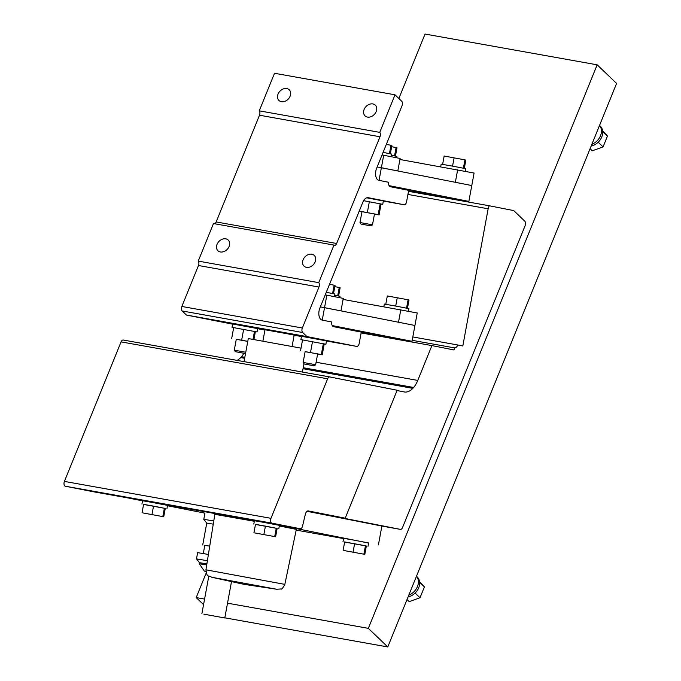 <?xml version="1.0" encoding="UTF-8"?>
<svg xmlns="http://www.w3.org/2000/svg" width="681" height="681" viewBox="0 0 681 681"><rect width="100%" height="100%" fill="white"/><g stroke="black" fill="none" stroke-linecap="round" stroke-linejoin="round"><path stroke-width="1.02" d="M270.476 523.408L368.608 543.055M270.459 523.51L132.769 498.798M204.93 513.142L167.475 505.753M142.533 500.833L132.744 498.901M343.582 538.577L296.184 530.107M378.423 544.809L381.888 526.047L307.054 511.312M389.438 153.591L390.979 145.266L391.873 145.538L390.358 153.778M386.34 144.389L390.979 145.266M363.194 224.424L370.966 225.896L363.194 224.424M370.966 225.896L372.481 224.849L366.242 223.649L359.985 222.542L361.024 224.058L370.966 225.896L361.024 224.058M383.088 152.382L391.796 154.093L391.311 156.715M361.986 211.689L374.482 213.996L361.986 211.689L359.985 222.542M380.177 203.789L378.176 214.617L359.236 211.127M369.34 201.738L367.34 212.574M366.71 197.805L383.352 200.98L382.739 204.317L381.071 204.062L379.07 214.89L378.176 214.617M359.193 211.238L361.969 211.757M374.473 214.064L379.07 214.89M382.739 204.317L363.611 200.691M332.592 293.52L334.133 285.194L335.026 285.458L333.511 293.698M329.519 284.317L334.133 285.194M306.348 364.352L314.12 365.816L306.348 364.352M314.12 365.816L315.635 364.778L309.395 363.569L303.139 362.471L304.177 363.986L314.12 365.816L304.177 363.986M305.139 351.617L317.644 353.924L305.139 351.617L303.139 362.471M323.33 343.709L321.33 354.546L305.131 351.685M312.494 341.666L310.493 352.494M325.893 344.245L300.891 339.623L301.504 336.295L326.505 340.909L325.893 344.245L324.224 343.99L322.224 354.81L321.33 354.546M317.627 353.992L322.224 354.81M302.551 339.887L300.551 350.724M300.891 339.623L302.534 339.981M326.267 292.311L334.95 294.013L334.465 296.644M406.548 308.11L408.089 299.776L408.992 300.049L407.468 308.289M385.778 304.288L387.31 295.954L408.089 299.776M395.712 306.067L397.253 297.733M383.837 306.697L384.322 304.066L396.631 306.237L408.906 308.604L408.421 311.234M337.699 295.801L339.232 287.476L340.134 287.74L338.61 295.988M334.814 286.641L339.232 287.476M334.72 295.231L340.049 296.303L339.793 297.691M463.395 168.181L464.936 159.856L465.838 160.12L464.314 168.36M442.624 164.359L444.157 156.034L464.936 159.856M452.559 166.138L454.099 157.805M440.684 166.768L441.169 164.138L453.478 166.309L465.753 168.684L465.268 171.306M394.546 155.881L396.078 147.547L396.98 147.82L395.457 156.06M391.66 146.713L396.078 147.547M391.566 155.302L396.895 156.375L396.64 157.771M237.49 352.043L245.271 353.516L237.49 352.043M245.764 352.256L234.281 350.162L235.32 351.677L245.271 353.516L235.32 351.677M236.281 339.308L247.765 341.402L236.281 339.308L234.281 350.162M254.473 331.409L253.017 339.3M243.636 329.357L241.636 340.194L236.273 339.376M247.773 341.351L241.636 340.194M257.035 331.936L232.034 327.323L232.647 323.986L257.648 328.608L257.035 331.936L255.366 331.681L253.936 339.453M233.694 327.587L231.702 338.414M232.034 327.323L233.677 327.68M254.847 532.942L275.618 536.764L254.847 532.942M253.945 532.678L255.486 524.344L265.42 526.115L277.158 528.43L275.618 536.764M265.42 526.115L263.887 534.449M276.256 528.167L274.724 536.5M277.158 528.439L255.469 524.438M278.818 528.694L279.44 525.366L263.258 522.276L254.439 520.744L253.817 524.081M344.033 550.537L364.803 554.36L344.033 550.537M343.13 550.265L344.671 541.94L365.45 545.753L366.344 546.026L364.803 554.36M354.614 543.71L353.073 552.044M365.45 545.753L363.909 554.087M366.344 546.034L344.654 542.033M368.012 546.29L368.625 542.953L352.452 539.863L343.624 538.339L343.011 541.676M142.95 512.946L163.729 516.768L142.95 512.946M142.057 512.682L143.597 504.349L153.531 506.119L165.27 508.435L163.729 516.768M153.531 506.119L151.991 514.453M164.368 508.171L162.827 516.504M165.27 508.443L143.58 504.442M166.93 508.698L167.543 505.37L151.369 502.28L142.55 500.748L141.929 504.085M279.329 525.953L296.337 529.375L284.837 584.375L205.943 569.81L214.83 514.334L254.336 521.271M361.279 332.132L333.69 326.693A5.295 2.988 -79.9 0 1 331.587 321.96L322.224 320.113A8.47 4.784 -79.9 0 1 319.874 308.059L362.82 202.3A8.47 4.784 -79.9 0 1 368.2 197.677A8.47 4.784 -79.9 0 1 368.242 197.686L404.08 204.751A3.388 1.915 100.1 0 0 404.097 204.751A3.388 1.915 100.1 0 0 406.574 201.789L408.685 190.348L390.511 186.764A5.295 2.988 -79.9 0 1 388.4 182.227L378.968 180.363A8.47 4.784 -79.9 0 1 376.619 168.309L402.037 105.717A3.388 1.915 100.1 0 0 401.705 101.222L395.006 94.804L379.751 132.369A3.388 1.915 -79.9 0 1 379.989 136.762L336.652 243.483A3.379 1.907 -79.9 0 1 334.507 245.322A3.379 1.907 -79.9 0 1 333.979 245.083L318.734 282.649A3.388 1.915 -79.9 0 1 318.972 287.041L302.338 328.004A3.388 1.915 100.1 0 0 302.67 332.498L306.944 336.584L356.699 346.399A3.388 1.915 100.1 0 0 356.716 346.408A3.388 1.915 100.1 0 0 359.193 343.437L361.279 332.132M232.621 324.165L186.449 315.056L182.176 310.962A3.388 1.915 -79.9 0 1 181.844 306.467L198.469 265.505A3.388 1.915 100.1 0 0 198.231 261.112L213.485 223.547L333.979 245.083M214.583 223.743A3.379 1.907 100.1 0 0 216.158 221.946L259.495 115.225A3.388 1.915 100.1 0 0 259.257 110.833L274.511 73.267L395.006 94.804M373.92 114.851A7.414 5.729 133.8 0 1 374.661 114.085M287.85 99.469A7.414 5.729 133.8 0 1 288.591 98.702M379.751 132.369L313.566 120.537M313.354 120.503L259.257 110.833M376.184 111.59A7.414 5.729 -46.2 0 0 375.291 105.155A7.414 5.729 -46.2 0 0 366.02 106.551A7.414 5.729 -46.2 0 0 365.033 115.872A7.414 5.729 -46.2 0 0 376.184 111.59M290.115 96.208A7.414 5.729 -46.2 0 0 289.221 89.773A7.414 5.729 -46.2 0 0 279.959 91.169A7.414 5.729 -46.2 0 0 278.963 100.49A7.414 5.729 -46.2 0 0 290.115 96.208M318.734 282.649L198.231 261.112M315.167 261.87A7.414 5.729 -46.2 0 0 314.273 255.435A7.414 5.729 -46.2 0 0 305.003 256.831A7.414 5.729 -46.2 0 0 304.015 266.143A7.414 5.729 -46.2 0 0 315.167 261.87M229.097 246.488A7.414 5.729 -46.2 0 0 228.203 240.052A7.414 5.729 -46.2 0 0 218.933 241.449A7.414 5.729 -46.2 0 0 217.946 250.761A7.414 5.729 -46.2 0 0 229.097 246.488M306.944 336.584L186.449 315.056M251.434 327.263L238.937 324.956M320.291 339.572L307.786 337.265M312.902 265.13A7.414 5.729 133.8 0 1 313.635 264.356M226.833 249.748A7.414 5.729 133.8 0 1 227.565 248.974M244.028 361.62L248.293 338.559L301.028 348.144M262.909 341.045L264.994 329.757L286.403 333.596L294.158 335.137L292.081 346.425M389.089 185.641L468.851 201.38L408.634 190.612M468.851 201.38L471.78 185.547L381.386 167.713L379.053 180.38M383.692 155.217L381.386 167.713L377.172 166.964L397.815 170.957L400.122 158.46L382.058 154.927M332.268 325.578L412.005 341.3L361.262 332.234M412.005 341.3L414.933 325.475L324.539 307.642L322.241 320.113M326.854 295.145L324.539 307.642L320.351 306.893L340.968 310.885L343.284 298.38L325.237 294.856M599.544 125.415L600.259 126.104A12.496 9.662 133.8 0 1 601.527 137.502A12.496 9.662 133.8 0 1 591.142 146.109M599.527 125.457A12.496 9.662 133.8 0 1 591.874 144.295M590.078 148.722L592.257 150.807L603.068 146.926L607.469 136.081L602.608 130.803M603.068 146.926L598.165 142.235M607.469 136.081L602.694 131.501M416.474 576.245L417.198 576.935A12.496 9.662 133.8 0 1 418.466 588.324A12.496 9.662 133.8 0 1 408.072 596.939M416.466 576.288A12.496 9.662 133.8 0 1 408.813 595.126M407.017 599.552L409.196 601.638L420.007 597.756L424.408 586.911L419.547 581.625M420.007 597.756L415.104 593.066M424.408 586.911L419.624 582.332M457.658 169.807L455.351 182.304L471.78 185.547L474.087 173.042L399.934 159.49M400.811 309.727L398.504 322.232L414.933 325.475L417.24 312.971L343.088 299.419M224.815 617.829L387.77 646.95L616.594 83.414L597.169 64.814L425.038 34.05L398.862 98.498M203.551 604.626L196.205 597.586L204.581 599.084M206.215 572.925L196.205 597.586M387.77 646.95L368.344 628.35L597.169 64.814M227.514 603.179L368.344 628.35M203.857 614.168L224.79 617.973L203.857 614.168M205.883 571.342L204.351 571.121L205.892 571.461M206.718 564.941L199.261 563.715L204.351 571.121M206.888 563.902L199.448 562.668L199.261 563.715M207.399 560.718L196.486 558.888L199.448 562.668M208.403 554.445L197.635 552.64L196.486 558.888M209.731 546.145L204.802 545.345L203.287 553.542M209.739 546.119L204.785 545.43M213.255 524.149L206.76 523.093L202.717 544.962M213.766 520.974L203.789 519.314L206.76 523.093M345.207 518.198L308.382 510.946A4.239 2.392 -79.9 0 0 308.357 510.937A4.239 2.392 -79.9 0 0 305.343 514.283L302.568 526.038A3.388 1.915 100.1 0 1 300.151 528.72A3.388 1.915 100.1 0 0 300.151 528.72L271.906 523.144A3.388 1.915 100.1 0 1 270.97 518.326L327.629 378.789A3.388 1.915 100.1 0 1 329.774 376.942A3.388 1.915 100.1 0 1 329.8 376.951L397.168 390.239L345.207 518.198L327.995 515.117L400.368 529.375A3.388 1.915 100.1 0 0 402.539 527.528L525.119 225.658A3.388 1.915 100.1 0 0 524.787 221.163L513.746 210.591L489.307 205.773A5.295 2.988 100.1 0 0 488.149 208.786L462.816 345.974L457.777 344.986A5.295 2.988 -79.9 0 1 454.448 347.872L454.065 349.957L431.907 345.59L417.768 380.415A21.188 11.96 -79.9 0 1 413.648 387.463A21.188 11.96 -79.9 0 1 412.848 388.349A21.188 11.96 -79.9 0 1 404.327 391.967A21.188 11.96 -79.9 0 1 404.208 391.941L397.049 390.536M400.368 529.375A3.388 1.915 100.1 0 0 400.385 529.375L381.879 526.064L400.385 529.375M93.569 491.793L300.134 528.711L93.586 491.801A3.388 1.915 -79.9 0 1 93.586 491.801A3.388 1.915 -79.9 0 1 93.569 491.793L65.342 486.225A3.388 1.915 -79.9 0 1 64.406 481.407L121.065 341.879A3.388 1.915 -79.9 0 1 123.21 340.032A3.388 1.915 -79.9 0 1 123.227 340.032L329.757 376.942L123.21 340.032M237.065 360.377A21.188 11.96 100.1 0 0 240.716 357.585A21.188 11.96 100.1 0 0 241.508 356.699A21.188 11.96 100.1 0 0 243.866 353.286M431.907 345.59L361.134 332.941M454.448 347.872L412.184 340.321M457.777 344.986L412.814 336.942M489.307 205.773L408.506 191.335M205.943 569.81C207.305 578.016 207.373 574.738 211.817 577.275L276.682 589.244L281.023 588.963C281.636 589.559 282.913 588.035 284.837 584.375M379.989 136.762L312.792 124.751M312.579 124.717L259.495 115.225M336.652 243.483L216.158 221.946M318.972 287.041L198.469 265.505M302.338 328.004L181.844 306.467M302.67 332.498L182.176 310.962M356.699 346.399L326.488 341.002L356.716 346.408M301.462 336.533L294.149 335.222L301.462 336.533M264.952 330.004L257.631 328.702L264.952 330.004M404.08 204.751L383.343 201.048L404.097 204.751M327.629 378.789L121.065 341.879M412.848 388.349L303.045 368.727M244.649 358.291L240.716 357.585M413.648 387.463L303.224 367.731M244.828 357.295L241.508 356.699M417.768 380.415L316.103 362.241M488.149 208.786L407.928 194.443M271.906 523.144L65.342 486.225M270.97 518.326L64.406 481.407M374.499 213.928L372.481 224.849M317.652 353.848L315.635 364.778M277.048 589.303L244.045 584.349L211.817 577.275M303.973 363.688L302.424 372.056M208.803 576.186L201.874 613.743M231.506 581.6L224.79 617.973M204.947 513.057L203.789 519.314M274.537 330.796L274.426 331.383M239.967 518.062L239.857 518.624M274.741 330.83L274.639 331.417M240.172 518.096L240.07 518.667"/></g></svg>
